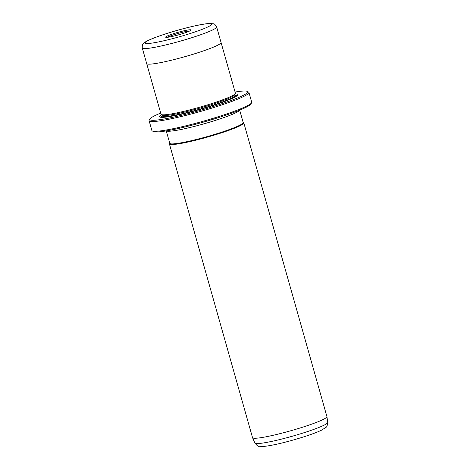 <?xml version="1.0" encoding="UTF-8"?>
<svg xmlns="http://www.w3.org/2000/svg" width="470" height="470" viewBox="0 0 470 470"><rect width="100%" height="100%" fill="white"/><g stroke="black" fill="none" stroke-linecap="round" stroke-linejoin="round"><path stroke-width="0.7" d="M251.609 102.789L250.91 104.029A50.866 4.958 164.2 0 1 220.048 117.1A50.866 4.958 164.2 0 1 153.496 131.594L152.245 130.907A51.882 5.053 -15.8 0 0 220.13 116.119A51.882 5.053 -15.8 0 0 251.609 102.789A51.882 5.053 -15.8 0 0 251.714 102.243L248.959 92.502A51.882 5.053 164.2 0 1 217.375 106.379A51.882 5.053 164.2 0 1 149.119 120.755A51.882 5.053 164.2 0 1 149.219 120.208L149.924 118.969A50.866 4.958 -15.8 0 0 216.741 105.409A50.866 4.958 -15.8 0 0 247.338 91.403A50.866 4.958 -15.8 0 0 235.082 92.032M149.119 120.755L151.875 130.496A51.882 5.053 -15.8 0 0 152.245 130.907M160.687 113.082A50.866 4.958 -15.8 0 0 149.924 118.969M243.137 122.37L243.536 122.588A38.657 3.766 164.2 0 1 243.812 122.893L326.926 416.608A38.657 3.766 164.2 0 1 326.938 416.661A38.657 3.766 164.2 0 1 303.397 426.948A38.657 3.766 164.2 0 1 252.555 437.711A38.657 3.766 164.2 0 1 252.537 437.664L169.423 143.943A38.657 3.766 164.2 0 1 169.5 143.538L169.723 143.144M190.203 29.757A13.225 1.287 164.2 0 1 191.061 30.104A13.225 1.287 164.2 0 1 180.298 34.345A13.225 1.287 164.2 0 1 166.521 37.371A13.225 1.287 164.2 0 1 165.734 37.271A13.225 1.287 164.2 0 1 175.204 33.153A13.225 1.287 164.2 0 1 190.203 29.757M189.645 31.026A12.208 1.187 -15.8 0 0 189.569 31.026A12.208 1.187 -15.8 0 0 178.206 33.423A12.208 1.187 -15.8 0 0 167.42 37.312M221.064 42.523L216.658 26.937A38.652 3.766 164.2 0 1 193.123 37.277A38.652 3.766 164.2 0 1 142.275 47.987L146.687 63.573A38.652 3.766 -15.8 0 0 197.535 52.863A38.657 3.766 -15.8 0 0 221.07 42.523L235.405 93.183A38.657 3.766 164.2 0 1 235.329 93.583A38.657 3.766 164.2 0 1 211.876 103.517A38.657 3.766 164.2 0 1 161.292 114.533A38.657 3.766 164.2 0 1 161.016 114.234L146.681 63.573A38.657 3.766 -15.8 0 0 197.541 52.863A38.652 3.766 -15.8 0 0 221.064 42.523A38.657 3.766 -15.8 0 0 221.047 42.459M235.129 93.941A40.69 3.966 164.2 0 1 237.832 94.999A40.69 3.966 164.2 0 1 213.145 105.456A40.69 3.966 164.2 0 1 159.9 117.054A40.69 3.966 164.2 0 1 161.651 114.733M234.924 95.204A39.674 3.866 164.2 0 1 237.162 95.715M235.329 93.583L234.63 94.828A37.641 3.666 164.2 0 1 211.788 104.499A37.641 3.666 164.2 0 1 162.538 115.226L161.292 114.533M243.812 122.893A38.657 3.766 164.2 0 1 220.283 133.233A38.657 3.766 164.2 0 1 169.423 143.943M239.671 110.109L243.19 122.547A38.146 3.719 164.2 0 1 219.966 132.746A38.146 3.719 164.2 0 1 169.776 143.321L166.257 130.883M247.338 91.403L248.583 92.096A51.882 5.053 164.2 0 1 248.959 92.502M160.846 117.306A39.674 3.866 164.2 0 1 162.485 115.702M327.725 422.43C327.343 425.567 326.785 427.171 326.057 427.23L321.874 430.009C317.873 431.971 312.004 434.198 304.26 436.689C290.207 441.16 273.94 445.39 263.864 446.424L258.847 446.247C258.189 446.576 256.879 445.507 254.905 443.034A37.841 3.69 -15.8 0 0 304.678 432.5A37.841 3.69 -15.8 0 0 327.725 422.43L326.938 416.661M166.139 33.734A34.58 3.366 -15.8 0 0 147.398 43.522A34.58 3.366 -15.8 0 0 190.585 33.399A34.58 3.366 -15.8 0 0 209.326 23.606A34.58 3.366 -15.8 0 0 166.139 33.734M234.753 94.605L234.976 95.404A37.641 3.666 164.2 0 1 212.064 105.474A37.641 3.666 164.2 0 1 162.544 115.902L162.679 116.102M235.041 95.557A38.657 3.766 164.2 0 1 236.222 96.368M239.588 110.144A38.146 3.719 164.2 0 1 216.382 120.085A38.146 3.719 164.2 0 1 166.339 130.871M161.991 117.371A38.657 3.766 164.2 0 1 162.567 116.067M254.905 443.034L252.555 437.711M142.275 47.987C142.081 43.358 143.473 43.892 144.425 42.623C147.133 40.52 154.325 37.559 165.998 33.752C181.449 28.782 200.273 24.14 208.797 23.512L213.474 23.794C214.109 23.512 215.172 24.558 216.658 26.937M162.32 115.103L162.544 115.902"/></g></svg>

